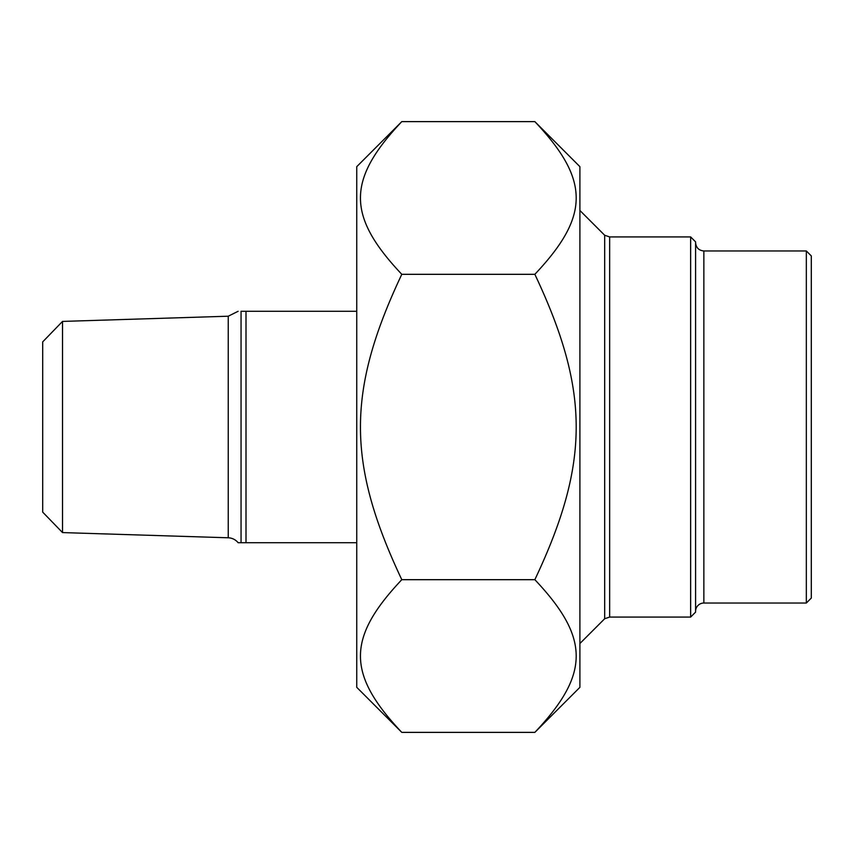 <?xml version="1.0" encoding="UTF-8"?>
<svg xmlns="http://www.w3.org/2000/svg" width="854" height="854" viewBox="0 0 854 854"><rect width="100%" height="100%" fill="white"/><g stroke="black" fill="none" stroke-linecap="round" stroke-linejoin="round"><path stroke-width="1.28" d="M534.85 121.62L579.898 166.669L579.898 687.331L534.85 732.38C589.975 673.987 589.975 638.077 534.85 579.685C589.975 462.921 589.975 391.079 534.85 274.315C589.975 215.923 589.975 180.013 534.85 121.62L401.796 121.62C346.671 180.013 346.671 215.923 401.796 274.315C346.671 391.079 346.671 462.921 401.796 579.685C346.671 638.077 346.671 673.987 401.796 732.38L356.748 687.331L356.748 166.669L401.796 121.62M534.85 732.38L401.796 732.38M534.85 579.685L401.796 579.685M534.85 274.315L401.796 274.315M806.336 603.031L811.3 598.078L811.3 255.922L806.336 250.969L806.336 603.031L703.856 603.031A8.262 8.262 0 0 0 695.594 611.304M690.64 617.079L695.594 612.126L695.594 241.874L690.64 236.921L690.64 617.079L609.649 617.079L609.649 236.921L604.685 235.266L579.898 210.468M609.649 617.079L604.685 618.734L604.685 235.266M238.117 311.294L228.242 316.215L228.242 537.785A13.226 13.226 0 0 1 238.117 542.706L356.748 542.706M356.748 311.294L241.052 311.294C237.839 311.294 237.839 311.294 241.052 311.294L241.052 542.706M246.005 542.706L246.005 311.294M62.523 321.414L42.7 341.878L42.7 512.122L62.523 532.586L62.523 321.414L228.242 316.215M703.856 603.031L703.856 250.969C698.839 250.478 696.085 247.724 695.594 242.696M806.336 250.969L703.856 250.969M690.64 236.921L609.649 236.921M604.685 618.734L579.898 643.532M62.523 532.586L228.242 537.785"/></g></svg>

